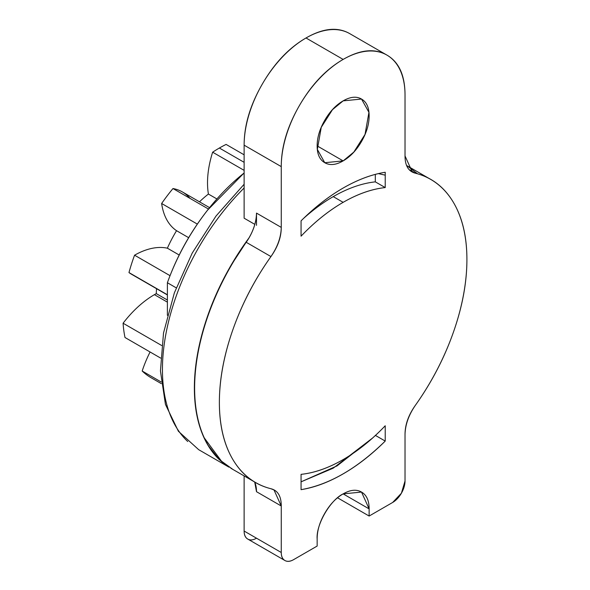 <?xml version="1.0" encoding="UTF-8"?>
<svg xmlns="http://www.w3.org/2000/svg" width="590" height="590" viewBox="0 0 590 590"><rect width="100%" height="100%" fill="white"/><g stroke="black" fill="none" stroke-linecap="round" stroke-linejoin="round"><path stroke-width="0.89" d="M244.127 187.989A175.038 101.06 120 0 0 187.723 441.519A175.038 101.06 -60 0 1 231.597 201.367M244.127 218.197L254.836 224.377L244.127 218.197L244.127 145.169C244.127 125.441 250.167 105.109 262.255 84.178C274.335 63.248 288.923 47.849 306.011 37.981L343.144 59.42A87.519 50.526 -60 0 1 386.9 55.084A87.519 50.526 -60 0 1 405.028 95.152L405.028 155.937C405.028 165.709 408.464 171.469 415.338 173.202C431.526 177.28 444.167 186.927 453.268 202.149C462.361 217.378 466.911 236.494 466.911 259.504C466.911 282.522 462.361 306.889 453.268 332.62C444.167 358.344 431.526 382.593 415.338 405.367C408.464 415.036 405.028 424.763 405.028 434.535L405.028 481.027A17.501 10.104 -60 0 1 392.652 502.466L369.134 516.043L392.652 502.466L401.399 493.225L405.028 481.027L405.028 434.535C405.256 424.763 408.693 415.043 415.338 405.367A175.038 101.06 -60 0 0 432.389 180.415A175.038 101.06 -60 0 0 415.338 173.202L412.277 171.963L405.028 155.937L405.028 95.152C405.028 75.417 398.988 62.061 386.9 55.084C374.82 48.107 360.232 49.553 343.144 59.42L306.011 37.981C323.099 28.113 337.687 26.675 349.767 33.652A87.519 50.526 120 0 0 306.011 37.981A87.519 50.526 120 0 0 244.127 145.169L281.26 166.609A87.519 50.526 -60 0 1 343.144 59.42C326.056 69.288 311.468 84.687 299.381 105.617C287.3 126.548 281.26 146.873 281.26 166.609L281.26 227.393L281.26 166.609L244.127 145.169L244.127 218.197M301.062 220.859C314.662 207.356 328.689 196.418 343.144 188.048C328.682 196.396 314.654 207.333 301.062 220.859L301.062 236.17A157.53 90.956 -60 0 1 343.144 202.341L333.239 196.625A157.53 90.956 120 0 0 303.518 218.447A157.53 90.956 -60 0 1 333.239 196.625A157.53 90.956 -60 0 1 375.321 181.86A157.53 90.956 120 0 0 333.239 196.625L343.144 202.341A157.53 90.956 -60 0 1 385.226 187.576L375.321 181.86L375.321 174.382M343.144 100.868L361.523 99.046L368.942 112.358L365.026 134.439L353.816 152.087L343.144 160.893L317.147 145.885L343.144 160.893L324.766 162.715L317.339 149.403L321.255 127.322L332.472 109.674L343.144 100.868C335.961 105.013 329.84 111.481 324.766 120.272C319.684 129.062 317.147 137.595 317.147 145.885C317.147 154.174 319.684 159.779 324.766 162.715C329.84 165.643 335.961 165.038 343.144 160.893C350.32 156.748 356.449 150.28 361.523 141.489C366.596 132.698 369.134 124.158 369.134 115.876C369.134 107.587 366.596 101.974 361.523 99.046C356.449 96.118 350.32 96.723 343.144 100.868M317.147 538.913C315.989 524.731 330.282 499.973 343.144 493.889L369.134 508.897L369.134 516.043L337.561 497.813L369.134 516.043L369.134 508.897L343.144 493.889L361.523 492.067L369.134 508.897C369.134 500.608 366.596 495.003 361.523 492.067C356.449 489.14 350.32 489.744 343.144 493.889C335.961 498.034 329.84 504.502 324.766 513.293C319.684 522.084 317.147 530.624 317.147 538.913L317.147 546.06L293.636 559.63A17.501 10.104 -60 0 1 284.882 560.5A17.501 10.104 -60 0 1 281.26 552.491L244.127 531.052L244.127 475.916M219.657 459.957A175.038 101.06 -60 0 1 249.076 237.807M249.164 237.659L230.624 266.002C219.015 286.106 210.07 306.719 203.793 327.856C197.51 348.992 194.368 369.038 194.368 387.991C194.368 406.938 197.51 423.354 203.793 437.242L222.371 462.383M301.062 481.838L333.239 468.165L372.637 437.987L337.082 465.879L301.062 481.831M256.502 538.198C253.088 540.167 250.167 540.455 247.748 539.061C245.337 537.667 244.127 534.997 244.127 531.052A17.501 10.104 120 0 0 247.748 539.061L284.882 560.5C282.463 559.106 281.26 556.436 281.26 552.491L244.127 531.052L244.127 483.527M375.321 435.354L385.226 441.069C357.171 468.571 329.117 484.774 301.062 489.663C314.654 487.488 328.682 482.229 343.144 473.881C357.599 465.532 371.626 454.602 385.226 441.069L385.226 425.766A157.53 90.956 -60 0 1 301.062 474.353L301.062 489.663M343.144 188.048C357.599 179.729 371.626 174.463 385.226 172.265C371.626 174.441 357.599 179.699 343.144 188.048M281.26 505.991L256.502 491.699L254.725 482.096A35.009 20.215 120 0 1 256.502 491.699L281.26 505.991L281.26 552.491L281.26 505.991C281.26 496.22 277.816 490.467 270.943 488.734L274.003 489.966L281.26 505.991M293.636 559.63C290.214 561.606 287.3 561.894 284.882 560.5M232.925 469.448L219.259 459.558L208.263 445.487C199.169 430.265 194.619 411.142 194.619 388.132C194.619 365.122 199.169 340.747 208.263 315.023C217.356 289.292 230.004 265.043 246.192 242.276L270.943 256.569A175.038 101.06 -60 0 0 253.892 481.514A175.038 101.06 -60 0 0 270.943 488.734C254.755 484.656 242.114 475.002 233.013 459.78C223.92 444.55 219.369 425.434 219.369 402.424C219.369 379.407 223.92 355.04 233.013 329.308C242.114 303.584 254.755 279.336 270.943 256.569C277.816 246.893 281.26 237.173 281.26 227.393L256.502 213.101L256.502 225.343L256.502 213.101L281.26 227.393C281.032 237.165 277.595 246.893 270.943 256.569L246.192 242.276A35.009 20.215 120 0 0 256.502 213.101C256.274 222.873 252.837 232.6 246.192 242.276A175.038 101.06 120 0 0 229.141 467.221M301.062 236.17C314.551 222.024 328.578 210.748 343.144 202.341C357.71 193.926 371.737 189.006 385.226 187.576L385.226 172.265M385.226 425.766C371.737 439.904 357.71 451.18 343.144 459.588C328.578 468.003 314.551 472.922 301.062 474.353M406.805 165.547L417.521 173.785M385.226 175.156L378.345 173.622M409.674 169.927L415.338 173.202L409.674 169.927M156.284 293.621A82.932 47.879 120 0 0 154.418 294.661L167.39 302.146L154.418 294.661A82.932 47.879 120 0 0 123.089 323.224A136.526 78.824 120 0 0 125.006 337.51L160.605 358.064L125.006 337.51A136.526 78.824 -60 0 1 123.089 323.224L161.66 345.497L123.089 323.224A82.932 47.879 -60 0 1 154.418 294.661A82.932 47.879 -60 0 1 156.284 293.621L167.39 300.03L156.284 293.621A89.267 51.536 -60 0 1 156.549 288.694A89.267 51.536 120 0 0 156.284 293.621M226.103 144.417A136.526 78.824 120 0 0 219.369 148.031L244.127 162.324L219.369 148.031A136.526 78.824 120 0 0 212.636 152.191L244.127 170.37L212.636 152.191A82.932 47.879 120 0 0 208.41 194.051A89.267 51.536 120 0 0 199.486 201.81A89.267 51.536 -60 0 1 208.41 194.051L216.877 198.941L208.41 194.051A82.932 47.879 -60 0 1 212.636 152.191A136.526 78.824 -60 0 1 219.369 148.031A136.526 78.824 -60 0 1 226.103 144.417L244.127 154.816L226.103 144.417M244.127 172.922L207.488 210.246C190.142 232.401 176.779 256.562 167.39 282.743L176.218 287.839L167.39 282.743L167.39 315.348L167.39 282.743A154.034 88.928 120 0 1 244.127 172.995M161.313 383.633L150.996 377.681L161.313 383.633M161.129 381.966L142.183 371.022A136.526 78.824 120 0 0 150.996 377.681A136.526 78.824 -60 0 1 142.183 371.022L161.129 381.966M150.081 351.987A82.932 47.879 120 0 0 142.183 371.022A82.932 47.879 -60 0 1 150.081 351.987M182.384 191.942A82.932 47.879 120 0 0 172.973 188.542L208.454 209.03L172.973 188.542A136.526 78.824 120 0 0 161.638 203.491L197.34 224.104L161.638 203.491A82.932 47.879 120 0 0 176.543 230.69L188.653 237.681L176.543 230.69A89.267 51.536 120 0 0 167.376 248.191L179.19 255.013L167.376 248.191A82.932 47.879 120 0 0 134.564 255.197L170.038 275.678L134.564 255.197A136.526 78.824 120 0 0 128.974 272.573L167.39 294.757L128.974 272.573A82.932 47.879 120 0 0 131.563 274.269M134.269 275.633A82.932 47.879 -60 0 1 128.974 272.573A136.526 78.824 -60 0 1 134.564 255.197A82.932 47.879 -60 0 1 167.376 248.191A89.267 51.536 -60 0 1 176.543 230.69A82.932 47.879 -60 0 1 161.638 203.491A136.526 78.824 -60 0 1 172.973 188.542A82.932 47.879 -60 0 1 189.987 198.365M228.492 466.889L198.69 449.683L178.409 431.283L165.443 404.401L160.443 370.963L163.511 333.026L174.345 292.898L192.222 253.066L215.992 216.065L244.127 184.25M349.767 33.652L386.9 55.084M273.177 489.486L274.003 489.966M406.842 165.628L430.663 179.375M410.706 171.056L412.277 171.963M230.867 468.261L255.625 482.554M167.39 294.948L131.533 274.254M209.568 207.636L182.362 191.927"/></g></svg>
